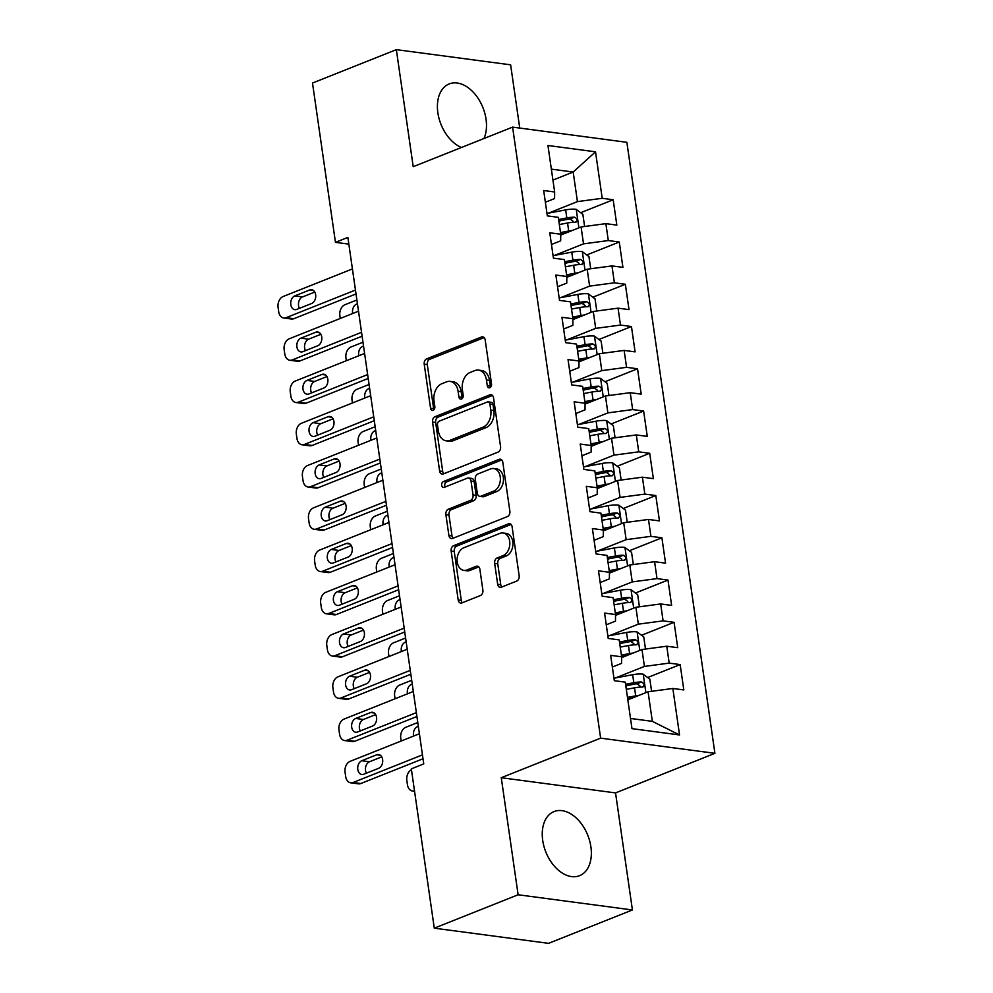 <?xml version="1.0" encoding="UTF-8"?>
<svg xmlns="http://www.w3.org/2000/svg" width="993" height="993" viewBox="0 0 993 993"><rect width="100%" height="100%" fill="white"/><g stroke="black" fill="none" stroke-linecap="round" stroke-linejoin="round"><path stroke-width="1.49" d="M489.81 387.742A3.041 2.16 -82.4 0 0 491.535 383.993L485.18 339.929A4.344 3.078 -82.4 0 0 482.697 336.838A4.344 3.078 -82.4 0 0 481.531 336.987L426.667 358.845A4.344 3.078 -82.4 0 0 424.222 364.208L430.565 408.272A3.041 2.16 -82.4 0 0 432.303 410.432A3.041 2.16 -82.4 0 0 433.122 410.332A3.041 2.16 -82.4 0 0 434.835 406.571L434.015 400.874A13.89 9.856 -82.4 0 1 441.86 383.72L446.428 381.895A13.89 9.856 -82.4 0 1 450.164 381.399A13.89 9.856 -82.4 0 1 458.096 391.279L458.915 396.989A3.041 2.16 -82.4 0 0 460.653 399.149A3.041 2.16 -82.4 0 0 461.472 399.037A3.041 2.16 -82.4 0 0 463.185 395.288L462.366 389.579A13.89 9.856 -82.4 0 1 470.198 372.425L474.778 370.6A13.89 9.856 -82.4 0 1 478.514 370.104A13.89 9.856 -82.4 0 1 486.446 379.996L487.265 385.694A3.041 2.16 -82.4 0 0 488.99 387.853A3.041 2.16 -82.4 0 0 489.81 387.742M590.897 846.83A34.494 22.578 68.3 0 0 554.044 811.579A34.494 22.578 68.3 0 0 542.712 840.426A34.494 22.578 68.3 0 0 579.564 875.677A34.494 22.578 68.3 0 0 590.897 846.83M483.988 138.511A34.494 22.578 68.3 0 0 486.036 119.185A34.494 22.578 68.3 0 0 449.184 83.933A34.494 22.578 68.3 0 0 437.863 112.78A34.494 22.578 68.3 0 0 461.435 147.485M497.667 584.281A4.344 3.078 -82.4 0 0 500.149 587.372A4.344 3.078 -82.4 0 0 501.316 587.211L516.708 581.079A4.344 3.078 -82.4 0 0 519.153 575.717L512.103 526.774A4.344 3.078 -82.4 0 0 509.632 523.696A4.344 3.078 -82.4 0 0 508.466 523.845L453.59 545.703A4.344 3.078 -82.4 0 0 451.145 551.065L458.195 600.008A4.344 3.078 -82.4 0 0 460.678 603.086A4.344 3.078 -82.4 0 0 461.844 602.937L480.438 595.527A4.344 3.078 -82.4 0 0 482.883 590.165L479.867 569.225A4.344 3.078 -82.4 0 0 477.397 566.134A4.344 3.078 -82.4 0 0 476.218 566.295L467.008 569.957A11.606 8.242 -82.4 0 1 463.88 570.379A11.606 8.242 -82.4 0 1 457.09 559.965A11.606 8.242 -82.4 0 1 463.805 547.776L499.926 533.39A11.606 8.242 -82.4 0 1 503.054 532.968A11.606 8.242 -82.4 0 1 509.831 543.382A11.606 8.242 -82.4 0 1 503.116 555.571L497.096 557.979A4.344 3.078 -82.4 0 0 494.651 563.341L497.667 584.281L500.757 584.691A4.344 3.078 -82.4 0 0 501.8 587.024M518.123 894.767L632.417 909.96L615.548 792.91L501.266 777.718L518.123 894.767L434.289 928.17L411.325 768.855L423.75 763.915L347.873 237.401L335.46 242.354L348.853 244.129M501.266 777.718L600.628 738.147L512.587 127.116L626.868 142.309L714.91 753.327L600.628 738.147M519.736 128.072L510.625 64.83L396.344 49.65L413.212 166.7L512.587 127.116M396.344 49.65L312.497 83.04L335.46 242.354M498.114 452.088A4.344 3.078 -82.4 0 0 500.571 446.726L493.521 397.783A4.344 3.078 -82.4 0 0 491.038 394.693A4.344 3.078 -82.4 0 0 489.872 394.854L435.008 416.7A4.344 3.078 -82.4 0 0 432.551 422.062L439.614 471.005A4.344 3.078 -82.4 0 0 442.084 474.095A4.344 3.078 -82.4 0 0 443.25 473.946L498.114 452.088M502.806 462.279L509.868 511.221A4.344 3.078 -82.4 0 1 507.411 516.583L452.547 538.442A4.344 3.078 -82.4 0 1 451.381 538.591A4.344 3.078 -82.4 0 1 448.898 535.5L445.882 514.56A4.344 3.078 -82.4 0 1 448.339 509.198L470.583 500.335A4.344 3.078 -82.4 0 0 473.04 494.973L471.03 481.084A4.344 3.078 -82.4 0 0 468.559 477.993A4.344 3.078 -82.4 0 0 467.393 478.142L444.219 487.377A3.041 2.16 -82.4 0 1 443.399 487.476A3.041 2.16 -82.4 0 1 441.624 484.758A3.041 2.16 -82.4 0 1 443.387 481.568L499.169 459.349A4.344 3.078 -82.4 0 1 500.335 459.188A4.344 3.078 -82.4 0 1 502.806 462.279M580.657 212.713L613.178 199.754L602.217 198.302L595.515 151.817L547.95 145.499L554.64 191.984L543.68 190.519L547.329 215.878L558.302 217.33L560.735 234.236L549.774 232.784L553.424 258.13L564.384 259.595L566.829 276.488L555.857 275.036L559.518 300.395L570.479 301.847L572.911 318.753L561.951 317.288L565.6 342.647L576.573 344.099L579.006 361.005L568.033 359.553L571.695 384.899L582.655 386.364L585.088 403.257L574.128 401.805L577.777 427.164L588.75 428.616L591.183 445.522L580.222 444.057L583.872 469.416L594.832 470.868L597.265 487.774L586.304 486.322L589.954 511.668L600.926 513.133L603.359 530.026L592.399 528.574L596.048 553.92L607.008 555.385L609.454 572.291L598.481 570.826L602.143 596.185L613.103 597.637L615.536 614.543L604.576 613.091L608.225 638.437L619.198 639.889L621.63 656.795L610.658 655.343L614.319 680.689L625.28 682.154L631.982 728.639L679.547 734.957L652.339 721.352L648.069 691.773L627.824 699.842M613.178 199.754L616.827 225.113L605.867 223.648L608.299 240.554L583.524 243.856L554.578 255.387M586.751 254.965L619.272 242.019L608.299 240.554M619.272 242.019L622.921 267.365L611.961 265.913L614.394 282.806L589.619 286.121L560.673 297.639M592.833 297.217L625.354 284.271L614.394 282.806M625.354 284.271L629.016 309.617L618.043 308.165L620.476 325.071L595.701 328.373L566.767 339.904M598.928 339.482L631.449 326.523L620.476 325.071M631.449 326.523L635.098 351.882L624.138 350.417L626.571 367.323L601.795 370.625L572.849 382.156M605.01 381.734L637.531 368.775L626.571 367.323M637.531 368.775L641.193 394.134L630.22 392.682L632.653 409.575L607.877 412.889L578.944 424.408M611.105 423.986L643.625 411.04L632.653 409.575M643.625 411.04L647.275 436.386L636.314 434.934L638.747 451.84L613.972 455.142L585.026 466.673M617.187 466.251L649.707 453.292L638.747 451.84M649.707 453.292L653.369 478.651L642.397 477.186L644.842 494.092L620.066 497.394L591.12 508.925M623.281 508.503L655.802 495.544L644.842 494.092M655.802 495.544L659.451 520.903L648.491 519.451L650.924 536.344L626.149 539.658L597.203 551.177M629.376 550.755L661.897 537.809L650.924 536.344M661.897 537.809L665.546 563.155L654.586 561.703L657.018 578.609L632.243 581.91L603.297 593.442M635.458 593.02L667.979 580.061L657.018 578.609M667.979 580.061L671.628 605.42L660.668 603.955L663.101 620.861L638.325 624.163L609.392 635.694M641.552 635.272L674.073 622.313L663.101 620.861M674.073 622.313L677.722 647.672L666.762 646.22L669.195 663.113L644.42 666.427L615.474 677.946M647.635 677.524L680.155 664.578L669.195 663.113M680.155 664.578L683.817 689.924L672.844 688.472L679.547 734.957M612.346 667.06L621.556 663.386L621.63 656.795M672.844 688.472L648.069 691.773M606.264 624.796L615.474 621.134L615.536 614.543M644.42 666.427L641.987 649.521L621.618 657.627M666.762 646.22L641.987 649.521M600.169 582.543L609.379 578.869L609.454 572.291M638.325 624.163L635.892 607.269L615.536 615.375M660.668 603.955L635.892 607.269M594.087 540.291L603.297 536.617L603.359 530.026M632.243 581.91L629.798 565.005L609.441 573.122M654.586 561.703L629.798 565.005M587.993 498.027L597.203 494.365L597.265 487.774M626.149 539.658L623.716 522.752L603.347 530.858M648.491 519.451L623.716 522.752M581.91 455.775L591.12 452.1L591.183 445.522M620.066 497.394L617.621 480.5L597.265 488.606M642.397 477.186L617.621 480.5M575.816 413.522L585.026 409.848L585.088 403.257M613.972 455.142L611.539 438.236L591.17 446.353M636.314 434.934L611.539 438.236M569.721 371.258L578.931 367.596L579.006 361.005M607.877 412.889L605.445 395.984L585.088 404.089M630.22 392.682L605.445 395.984M563.639 329.006L572.849 325.332L572.911 318.753M601.795 370.625L599.362 353.731L578.993 361.837M624.138 350.417L599.362 353.731M557.545 286.754L566.755 283.079L566.829 276.488M595.701 328.373L593.268 311.467L572.911 319.585M618.043 308.165L593.268 311.467M551.463 244.489L560.673 240.827L560.735 234.236M589.619 286.121L587.173 269.215L566.817 277.32M611.961 265.913L587.173 269.215M545.368 202.237L554.578 198.575L554.64 191.984M583.524 243.856L581.091 226.963L560.722 235.068M605.867 223.648L581.091 226.963M434.289 928.17L548.57 943.35L632.417 909.96M615.548 792.91L714.91 753.327M630.518 718.46L652.339 721.352M552.927 180.093L573.172 172.025L551.351 169.133M602.217 198.302L577.442 201.604L548.496 213.135M577.442 201.604L573.172 172.025L595.515 151.817M558.885 221.377L560.871 220.595M564.967 263.642L566.966 262.847M571.062 305.894L573.048 305.099M577.156 348.146L579.142 347.364M583.239 390.41L585.225 389.616M589.333 432.663L591.319 431.868M595.415 474.915L597.414 474.12M601.51 517.179L603.496 516.385M607.592 559.431L609.59 558.637M613.686 601.684L615.672 600.889M619.781 643.948L621.767 643.154M625.863 686.2L627.849 685.406M490.666 387.133A3.041 2.16 -82.4 0 1 490.356 386.103L489.524 380.406A13.89 9.856 -82.4 0 0 481.605 370.513L478.514 370.104M450.164 381.399L453.255 381.809A13.89 9.856 -82.4 0 1 461.186 391.689L462.006 397.399A3.041 2.16 -82.4 0 0 462.316 398.416M484.137 337.595L429.758 359.255A4.344 3.078 -82.4 0 0 427.313 364.617L433.656 408.682A3.041 2.16 -82.4 0 0 433.966 409.712M492.466 395.462L438.099 417.11A4.344 3.078 -82.4 0 0 435.642 422.472L442.692 471.414A4.344 3.078 -82.4 0 0 443.747 473.748M489.909 404.052A3.041 2.16 -82.4 0 0 488.171 401.88A3.041 2.16 -82.4 0 0 487.352 401.991L439.191 421.181A3.041 2.16 -82.4 0 0 437.479 424.93L438.347 430.937A13.89 9.856 -82.4 0 0 446.267 440.83A13.89 9.856 -82.4 0 0 450.015 440.333L482.933 427.213A13.89 9.856 -82.4 0 0 490.778 410.059L489.909 404.052L493 404.461A3.041 2.16 -82.4 0 0 491.262 402.302L488.171 401.88M446.267 440.83L449.357 441.24A13.89 9.856 -82.4 0 0 453.106 440.743L450.015 440.333M493 404.461L493.869 410.469A13.89 9.856 -82.4 0 1 486.024 427.635L453.106 440.743M468.559 477.993L471.65 478.403A4.344 3.078 -82.4 0 1 474.12 481.493L476.119 495.383A4.344 3.078 -82.4 0 1 473.673 500.745L451.418 509.608A4.344 3.078 -82.4 0 0 448.973 514.97L451.989 535.922A4.344 3.078 -82.4 0 0 453.031 538.243M501.763 459.958L446.478 481.977A3.041 2.16 -82.4 0 0 445.199 486.98M493.67 491.138A11.606 8.242 -82.4 0 0 500.385 478.949A11.606 8.242 -82.4 0 0 493.608 468.535A11.606 8.242 -82.4 0 0 490.48 468.944L477.757 474.021A4.344 3.078 -82.4 0 0 475.299 479.383L477.298 493.273A4.344 3.078 -82.4 0 0 479.78 496.363A4.344 3.078 -82.4 0 0 480.947 496.202L493.67 491.138L496.761 491.547A11.606 8.242 -82.4 0 0 503.476 479.358A11.606 8.242 -82.4 0 0 496.699 468.944L493.608 468.535M479.78 496.363L482.871 496.773A4.344 3.078 -82.4 0 0 484.038 496.624L480.947 496.202M496.761 491.547L484.038 496.624M503.054 532.968L506.145 533.378A11.606 8.242 -82.4 0 1 512.922 543.792A11.606 8.242 -82.4 0 1 506.207 555.981L500.187 558.389A4.344 3.078 -82.4 0 0 497.741 563.751L500.757 584.691M463.88 570.379L466.958 570.789A11.606 8.242 -82.4 0 0 470.086 570.367L467.008 569.957M478.825 566.891L470.086 570.367M511.06 524.453L456.681 546.113A4.344 3.078 -82.4 0 0 454.235 551.475L461.286 600.417A4.344 3.078 -82.4 0 0 462.328 602.739M584.616 226.491L582.866 214.351L576.077 209.3A11.717 3.053 171.8 0 0 565.675 209.895L546.982 213.421M340.264 318.455L339.867 315.687A8.85 6.281 -82.4 0 1 344.856 304.764L356.897 299.96M572.179 230.513A11.717 3.053 171.8 0 0 568.716 231.021L560.499 232.573M565.489 233.181L560.71 234.075M559.344 224.542L567.562 222.991A11.717 3.053 -8.2 0 1 575.27 222.246C577.914 220.669 577.665 218.981 574.537 217.182A11.717 3.053 171.8 0 0 566.829 217.926L558.612 219.478M558.823 220.98L567.971 219.254A5.97 1.552 -8.2 0 1 570.069 218.957L573.011 221.178M575.27 222.246L576.052 222.109M357.443 303.771L356.586 304.106A7.075 5.015 -82.4 0 0 352.701 313.503M355.469 290.068L286.121 317.686A8.85 6.281 -82.4 0 1 283.737 317.996A8.85 6.281 -82.4 0 1 278.698 311.703L278.09 307.482A8.85 6.281 -82.4 0 1 283.079 296.547L352.428 268.929M283.737 317.996L291.458 319.026A8.85 6.281 97.6 0 0 293.841 318.703L356.028 293.94M296.758 309.419A7.075 5.015 97.6 0 1 294.847 309.679A7.075 5.015 97.6 0 1 290.713 303.337A7.075 5.015 97.6 0 1 294.809 295.902L309.717 289.968A7.075 5.015 97.6 0 1 311.616 289.708A7.075 5.015 97.6 0 1 315.749 296.051A7.075 5.015 97.6 0 1 311.665 303.486L296.758 309.419M299.427 308.364A7.075 5.015 97.6 0 1 302.53 296.932L314.769 292.054M590.698 268.743L588.948 256.604L582.159 251.564A11.717 3.053 171.8 0 0 571.757 252.148L553.064 255.673M346.346 360.72L345.949 357.939A8.85 6.281 -82.4 0 1 350.939 347.016L362.979 342.225M578.261 272.765A11.717 3.053 171.8 0 0 574.81 273.274L566.581 274.825M571.571 275.433L566.804 276.327M565.427 266.794L573.644 265.255A11.717 3.053 -8.2 0 1 581.352 264.498C583.996 262.934 583.76 261.233 580.62 259.434A11.717 3.053 171.8 0 0 572.924 260.178L564.694 261.73M564.918 263.232L574.066 261.507A5.97 1.552 -8.2 0 1 576.151 261.209L579.093 263.43M581.352 264.498L582.146 264.361M363.537 346.023L362.668 346.371A7.075 5.015 -82.4 0 0 358.796 355.755M596.793 311.008L595.043 298.856L588.253 293.816A11.717 3.053 171.8 0 0 577.852 294.412L559.158 297.925M352.441 402.972L352.043 400.191A8.85 6.281 -82.4 0 1 357.033 389.268L369.073 384.477M584.356 315.017A11.717 3.053 171.8 0 0 580.893 315.538L572.676 317.09M577.665 317.686L572.887 318.592M571.521 309.059L579.738 307.507A11.717 3.053 -8.2 0 1 587.446 306.763C590.09 305.186 589.842 303.498 586.714 301.686A11.717 3.053 171.8 0 0 579.006 302.431L570.789 303.982M571 305.484L580.148 303.759A5.97 1.552 -8.2 0 1 582.246 303.473L585.187 305.683M587.446 306.763L588.228 306.626M369.619 388.275L368.763 388.623A7.075 5.015 -82.4 0 0 364.89 398.019M361.551 332.32L292.215 359.938A8.85 6.281 -82.4 0 1 289.832 360.248A8.85 6.281 -82.4 0 1 284.78 353.955L284.172 349.735A8.85 6.281 -82.4 0 1 289.174 338.812L358.51 311.194M289.832 360.248L297.552 361.278A8.85 6.281 97.6 0 0 299.936 360.968L362.11 336.193M302.84 351.683A7.075 5.015 97.6 0 1 300.941 351.932A7.075 5.015 97.6 0 1 296.808 345.589A7.075 5.015 97.6 0 1 300.891 338.154L315.799 332.221A7.075 5.015 97.6 0 1 317.71 331.972A7.075 5.015 97.6 0 1 321.844 338.315A7.075 5.015 97.6 0 1 317.748 345.75L302.84 351.683M305.509 350.616A7.075 5.015 97.6 0 1 308.612 339.184L320.851 334.306M367.646 374.572L298.297 402.19A8.85 6.281 -82.4 0 1 295.914 402.513A8.85 6.281 -82.4 0 1 290.875 396.219L290.266 391.987A8.85 6.281 -82.4 0 1 295.256 381.064L364.605 353.446M295.914 402.513L303.647 403.53A8.85 6.281 97.6 0 0 306.03 403.22L368.204 378.457M308.935 393.936A7.075 5.015 97.6 0 1 307.023 394.184A7.075 5.015 97.6 0 1 302.902 387.841A7.075 5.015 97.6 0 1 306.986 380.418L321.893 374.473A7.075 5.015 97.6 0 1 323.792 374.224A7.075 5.015 97.6 0 1 327.926 380.567A7.075 5.015 97.6 0 1 323.842 388.002L308.935 393.936M311.603 392.868A7.075 5.015 97.6 0 1 314.707 381.436L326.945 376.57M602.875 353.26L601.125 341.12L594.348 336.068A11.717 3.053 171.8 0 0 583.946 336.664L565.253 340.189M358.523 445.224L358.125 442.456A8.85 6.281 -82.4 0 1 363.128 431.533L375.168 426.729M590.438 357.281A11.717 3.053 171.8 0 0 586.987 357.79L578.758 359.342M583.747 359.938L578.981 360.844M577.603 351.311L585.833 349.759A11.717 3.053 -8.2 0 1 593.529 349.015C596.172 347.438 595.937 345.75 592.796 343.95A11.717 3.053 171.8 0 0 585.1 344.695L576.871 346.247M577.094 347.749L586.242 346.023A5.97 1.552 -8.2 0 1 588.328 345.725L591.269 347.947M593.529 349.015L594.323 348.878M375.714 430.54L374.845 430.875A7.075 5.015 -82.4 0 0 370.972 440.271M608.97 395.512L607.219 383.372L600.43 378.333A11.717 3.053 171.8 0 0 590.028 378.916L571.335 382.442M364.617 487.489L364.22 484.708A8.85 6.281 -82.4 0 1 369.21 473.785L381.25 468.994M596.532 399.534A11.717 3.053 171.8 0 0 593.069 400.042L584.852 401.594M589.842 402.202L585.063 403.096M583.698 393.563L591.915 392.024A11.717 3.053 -8.2 0 1 599.623 391.267C602.267 389.703 602.019 388.002 598.891 386.203A11.717 3.053 171.8 0 0 591.183 386.947L582.965 388.499M583.176 390.001L592.324 388.275A5.97 1.552 -8.2 0 1 594.422 387.978L597.364 390.199M599.623 391.267L600.417 391.13M381.796 472.792L380.94 473.14A7.075 5.015 -82.4 0 0 377.067 482.524M373.74 416.824L304.392 444.454A8.85 6.281 -82.4 0 1 302.009 444.765A8.85 6.281 -82.4 0 1 296.969 438.472L296.348 434.251A8.85 6.281 -82.4 0 1 301.351 423.316L370.687 395.698M302.009 444.765L309.729 445.795A8.85 6.281 97.6 0 0 312.112 445.472L374.299 420.709M315.017 436.188A7.075 5.015 97.6 0 1 313.118 436.448A7.075 5.015 97.6 0 1 308.984 430.106A7.075 5.015 97.6 0 1 313.068 422.67L327.975 416.737A7.075 5.015 97.6 0 1 329.887 416.477A7.075 5.015 97.6 0 1 334.02 422.819A7.075 5.015 97.6 0 1 329.924 430.254L315.017 436.188M317.686 435.133A7.075 5.015 97.6 0 1 320.801 423.701L333.027 418.823M379.822 459.089L310.486 486.707A8.85 6.281 -82.4 0 1 308.103 487.017A8.85 6.281 -82.4 0 1 303.051 480.724L302.443 476.503A8.85 6.281 -82.4 0 1 307.433 465.58L376.781 437.963M308.103 487.017L315.824 488.047A8.85 6.281 97.6 0 0 318.207 487.724L380.381 462.961M321.111 478.452A7.075 5.015 97.6 0 1 319.2 478.7A7.075 5.015 97.6 0 1 315.079 472.358A7.075 5.015 97.6 0 1 319.163 464.923L334.07 458.989A7.075 5.015 97.6 0 1 335.969 458.741A7.075 5.015 97.6 0 1 340.102 465.084A7.075 5.015 97.6 0 1 336.019 472.507L321.111 478.452M323.78 477.385A7.075 5.015 97.6 0 1 326.883 465.953L339.122 461.075M615.064 437.764L613.314 425.625L606.524 420.585A11.717 3.053 171.8 0 0 596.123 421.181L577.429 424.694M370.712 529.741L370.302 526.96A8.85 6.281 -82.4 0 1 375.304 516.037L387.344 511.246M602.627 441.786A11.717 3.053 171.8 0 0 599.164 442.307L590.947 443.859M595.924 444.454L591.158 445.361M589.78 435.828L598.009 434.276A11.717 3.053 -8.2 0 1 605.705 433.531C608.349 431.955 608.113 430.267 604.985 428.455A11.717 3.053 171.8 0 0 597.277 429.199L589.06 430.751M589.271 432.253L598.419 430.528A5.97 1.552 -8.2 0 1 600.517 430.242L603.446 432.451M605.705 433.531L606.5 433.382M387.891 515.044L387.022 515.392A7.075 5.015 -82.4 0 0 383.149 524.788M385.917 501.341L316.568 528.959A8.85 6.281 -82.4 0 1 314.185 529.281A8.85 6.281 -82.4 0 1 309.146 522.988L308.538 518.756A8.85 6.281 -82.4 0 1 313.527 507.833L382.864 480.215M314.185 529.281L321.906 530.299A8.85 6.281 97.6 0 0 324.289 529.989L386.476 505.226M327.206 520.704A7.075 5.015 97.6 0 1 325.294 520.953A7.075 5.015 97.6 0 1 321.161 514.61A7.075 5.015 97.6 0 1 325.257 507.187L340.152 501.242A7.075 5.015 97.6 0 1 342.064 500.993A7.075 5.015 97.6 0 1 346.197 507.336A7.075 5.015 97.6 0 1 342.101 514.771L327.206 520.704M329.875 519.637A7.075 5.015 97.6 0 1 332.978 508.205L345.216 503.339M621.146 480.029L619.396 467.889L612.607 462.837A11.717 3.053 171.8 0 0 602.205 463.433L583.512 466.958M376.794 571.993L376.397 569.225A8.85 6.281 -82.4 0 1 381.386 558.302L393.427 553.498M608.709 484.05A11.717 3.053 171.8 0 0 605.258 484.559L597.029 486.111M602.019 486.707L597.252 487.613M595.874 478.08L604.092 476.528A11.717 3.053 -8.2 0 1 611.8 475.784C614.444 474.207 614.195 472.519 611.067 470.719A11.717 3.053 171.8 0 0 603.359 471.464L595.142 473.016M595.366 474.517L604.514 472.792A5.97 1.552 -8.2 0 1 606.599 472.494L609.541 474.716M611.8 475.784L612.594 475.647M393.973 557.309L393.116 557.644A7.075 5.015 -82.4 0 0 389.244 567.04M391.999 543.593L322.663 571.211A8.85 6.281 -82.4 0 1 320.28 571.534A8.85 6.281 -82.4 0 1 315.228 565.24L314.62 561.008A8.85 6.281 -82.4 0 1 319.609 550.085L388.958 522.467M320.28 571.534L328 572.564A8.85 6.281 97.6 0 0 330.384 572.241L392.558 547.478M333.288 562.957A7.075 5.015 97.6 0 1 331.389 563.217A7.075 5.015 97.6 0 1 327.256 556.874A7.075 5.015 97.6 0 1 331.339 549.439L346.247 543.506A7.075 5.015 97.6 0 1 348.158 543.245A7.075 5.015 97.6 0 1 352.279 549.588A7.075 5.015 97.6 0 1 348.195 557.023L333.288 562.957M335.957 561.901A7.075 5.015 97.6 0 1 339.06 550.47L351.299 545.591M627.241 522.281L625.491 510.141L618.701 505.102A11.717 3.053 171.8 0 0 608.299 505.685L589.606 509.21M382.888 614.257L382.491 611.477A8.85 6.281 -82.4 0 1 387.481 600.554L399.521 595.763M614.804 526.302A11.717 3.053 171.8 0 0 611.34 526.811L603.123 528.363M608.113 528.971L603.334 529.865M601.969 520.332L610.186 518.78A11.717 3.053 -8.2 0 1 617.894 518.036C620.538 516.472 620.29 514.771 617.162 512.971A11.717 3.053 171.8 0 0 609.454 513.716L601.237 515.268M601.448 516.77L610.596 515.044A5.97 1.552 -8.2 0 1 612.693 514.746L615.635 516.968M617.894 518.036L618.676 517.899M400.067 599.561L399.211 599.909A7.075 5.015 -82.4 0 0 395.326 609.292M398.094 585.858L328.745 613.475A8.85 6.281 -82.4 0 1 326.362 613.786A8.85 6.281 -82.4 0 1 321.322 607.493L320.714 603.272A8.85 6.281 -82.4 0 1 325.704 592.349L395.053 564.732M326.362 613.786L334.082 614.816A8.85 6.281 97.6 0 0 336.466 614.493L398.652 589.73M339.383 605.221A7.075 5.015 97.6 0 1 337.471 605.469A7.075 5.015 97.6 0 1 333.338 599.127A7.075 5.015 97.6 0 1 337.434 591.691L352.341 585.758A7.075 5.015 97.6 0 1 354.24 585.51A7.075 5.015 97.6 0 1 358.374 591.853A7.075 5.015 97.6 0 1 354.29 599.275L339.383 605.221M342.051 604.154A7.075 5.015 97.6 0 1 345.154 592.722L357.393 587.844M633.323 564.533L631.573 552.393L624.783 547.354A11.717 3.053 171.8 0 0 614.382 547.937L595.688 551.463M388.971 656.51L388.573 653.729A8.85 6.281 -82.4 0 1 393.563 642.806L405.603 638.015M620.886 568.555A11.717 3.053 171.8 0 0 617.435 569.076L609.206 570.627M614.195 571.223L609.429 572.129M608.051 562.597L616.268 561.045A11.717 3.053 -8.2 0 1 623.976 560.3C626.62 558.724 626.384 557.036 623.244 555.224A11.717 3.053 171.8 0 0 615.548 555.968L607.319 557.52M607.542 559.022L616.69 557.296A5.97 1.552 -8.2 0 1 618.776 557.011L621.717 559.22M623.976 560.3L624.771 560.151M406.162 641.813L405.293 642.161A7.075 5.015 -82.4 0 0 401.42 651.557M404.176 628.11L334.84 655.728A8.85 6.281 -82.4 0 1 332.456 656.05A8.85 6.281 -82.4 0 1 327.405 649.757L326.796 645.524A8.85 6.281 -82.4 0 1 331.799 634.601L401.135 606.984M332.456 656.05L340.177 657.068A8.85 6.281 97.6 0 0 342.56 656.758L404.734 631.995M345.465 647.473A7.075 5.015 97.6 0 1 343.566 647.721A7.075 5.015 97.6 0 1 339.432 641.379A7.075 5.015 97.6 0 1 343.516 633.956L358.423 628.01A7.075 5.015 97.6 0 1 360.335 627.762A7.075 5.015 97.6 0 1 364.468 634.105A7.075 5.015 97.6 0 1 360.372 641.54L345.465 647.473M348.133 646.406A7.075 5.015 97.6 0 1 351.237 634.974L363.475 630.108M639.418 606.797L637.667 594.658L630.878 589.606A11.717 3.053 171.8 0 0 620.476 590.202L601.783 593.727M395.065 698.762L394.668 695.994A8.85 6.281 -82.4 0 1 399.658 685.071L411.698 680.267M626.98 610.819A11.717 3.053 171.8 0 0 623.517 611.328L615.3 612.88M620.29 613.475L615.511 614.382M614.146 604.849L622.363 603.297A11.717 3.053 -8.2 0 1 630.071 602.552C632.715 600.976 632.467 599.288 629.339 597.488A11.717 3.053 171.8 0 0 621.63 598.233L613.413 599.772M613.624 601.286L622.772 599.561A5.97 1.552 -8.2 0 1 624.87 599.263L627.812 601.485M630.071 602.552L630.853 602.416M412.244 684.078L411.387 684.413A7.075 5.015 -82.4 0 0 407.515 693.809M410.27 670.362L340.922 697.98A8.85 6.281 -82.4 0 1 338.539 698.302A8.85 6.281 -82.4 0 1 333.499 692.009L332.891 687.777A8.85 6.281 -82.4 0 1 337.881 676.854L407.229 649.236M338.539 698.302L346.272 699.333A8.85 6.281 97.6 0 0 348.655 699.01L410.829 674.247M351.559 689.725A7.075 5.015 97.6 0 1 349.648 689.986A7.075 5.015 97.6 0 1 345.514 683.643A7.075 5.015 97.6 0 1 349.61 676.208L364.518 670.275A7.075 5.015 97.6 0 1 366.417 670.014A7.075 5.015 97.6 0 1 370.55 676.357A7.075 5.015 97.6 0 1 366.467 683.792L351.559 689.725M354.228 688.67A7.075 5.015 97.6 0 1 357.331 677.238L369.57 672.36M645.5 649.05L643.749 636.91L636.972 631.871A11.717 3.053 171.8 0 0 626.558 632.454L607.877 635.979M401.147 741.014L400.75 738.246A8.85 6.281 -82.4 0 1 405.74 727.323L417.78 722.519M633.062 653.071A11.717 3.053 171.8 0 0 629.612 653.58L621.382 655.132M626.372 655.74L621.606 656.634M620.228 647.101L628.457 645.549A11.717 3.053 -8.2 0 1 636.153 644.805C638.797 643.241 638.561 641.54 635.421 639.74A11.717 3.053 171.8 0 0 627.725 640.485L619.495 642.037M619.719 643.538L628.867 641.813A5.97 1.552 -8.2 0 1 630.952 641.515L633.894 643.737M636.153 644.805L636.947 644.668M418.338 726.33L417.47 726.677A7.075 5.015 -82.4 0 0 413.597 736.061M416.365 712.626L347.016 740.244A8.85 6.281 -82.4 0 1 344.633 740.555A8.85 6.281 -82.4 0 1 339.594 734.261L338.973 730.041A8.85 6.281 -82.4 0 1 343.975 719.118L413.311 691.5M344.633 740.555L352.354 741.585A8.85 6.281 97.6 0 0 354.737 741.262L416.923 716.499M357.641 731.99A7.075 5.015 97.6 0 1 355.742 732.238A7.075 5.015 97.6 0 1 351.609 725.895A7.075 5.015 97.6 0 1 355.693 718.46L370.6 712.527A7.075 5.015 97.6 0 1 372.512 712.279A7.075 5.015 97.6 0 1 376.645 718.622A7.075 5.015 97.6 0 1 372.549 726.044L357.641 731.99M360.31 730.922A7.075 5.015 97.6 0 1 363.426 719.491L375.652 714.612M651.594 691.302L649.844 679.162L643.054 674.123A11.717 3.053 171.8 0 0 632.653 674.706L613.959 678.231M639.157 695.323A11.717 3.053 171.8 0 0 635.694 695.845L627.477 697.384M632.467 697.992L627.688 698.898M626.322 689.365L634.539 687.814A11.717 3.053 -8.2 0 1 642.248 687.069C644.891 685.493 644.643 683.805 641.515 681.992A11.717 3.053 171.8 0 0 633.807 682.737L625.59 684.289M625.801 685.791L634.949 684.065A5.97 1.552 -8.2 0 1 637.047 683.78L639.989 685.989M642.248 687.069L643.042 686.92M411.462 769.749A8.85 6.281 -82.4 0 0 406.845 780.498L407.453 784.731A8.85 6.281 -82.4 0 0 412.492 791.024A8.85 6.281 -82.4 0 0 414.491 790.838M422.447 754.879L353.111 782.496A8.85 6.281 -82.4 0 1 350.728 782.819A8.85 6.281 -82.4 0 1 345.676 776.514L345.067 772.293A8.85 6.281 -82.4 0 1 350.057 761.37L419.406 733.753M350.728 782.819L358.448 783.837A8.85 6.281 97.6 0 0 360.831 783.527L423.006 758.764M363.736 774.242A7.075 5.015 97.6 0 1 361.824 774.49A7.075 5.015 97.6 0 1 357.703 768.148A7.075 5.015 97.6 0 1 361.787 760.725L376.695 754.779A7.075 5.015 97.6 0 1 378.594 754.531A7.075 5.015 97.6 0 1 382.727 760.874A7.075 5.015 97.6 0 1 378.643 768.309L363.736 774.242M366.405 773.175A7.075 5.015 97.6 0 1 369.508 761.743L381.746 756.877M489.524 380.406L486.446 379.996M462.006 397.399L458.915 396.989M461.186 391.689L458.096 391.279M433.656 408.682L430.565 408.272M427.313 364.617L424.222 364.208M429.758 359.255L426.667 358.845M483.79 337.285L481.531 336.987M490.356 386.103L487.265 385.694M442.692 471.414L439.614 471.005M435.642 422.472L432.551 422.062M438.099 417.11L435.008 416.7M492.131 395.152L489.872 394.854M486.024 427.635L482.933 427.213M493.869 410.469L490.778 410.059M451.989 535.922L448.898 535.5M448.973 514.97L445.882 514.56M451.418 509.608L448.339 509.198M473.673 500.745L470.583 500.335M476.119 495.383L473.04 494.973M474.12 481.493L471.03 481.084M446.478 481.977L443.387 481.568M501.428 459.647L499.169 459.349M497.741 563.751L494.651 563.341M500.187 558.389L497.096 557.979M506.207 555.981L503.116 555.571M478.477 566.593L476.218 566.295M461.286 600.417L458.195 600.008M454.235 551.475L451.145 551.065M456.681 546.113L453.59 545.703M510.712 524.143L508.466 523.845M578.894 227.831L576.25 209.424M566.829 217.926L565.675 209.895M568.716 231.021L567.562 222.991M357.505 304.23L356.586 304.106M570.069 218.957L574.537 217.182M293.841 318.703L286.121 317.686M294.809 295.902L302.53 296.932M309.717 289.968L313.391 290.452M584.989 270.084L582.332 251.688M572.924 260.178L571.757 252.148M574.81 273.274L573.644 265.255M363.599 346.495L362.668 346.371M576.151 261.209L580.62 259.434M591.071 312.348L588.427 293.94M579.006 302.431L577.852 294.412M580.893 315.538L579.738 307.507M369.694 388.747L368.763 388.623M582.246 303.473L586.714 301.686M299.936 360.968L292.215 359.938M300.891 338.154L308.612 339.184M315.799 332.221L319.485 332.717M306.03 403.22L298.297 402.19M306.986 380.418L314.707 381.436M321.893 374.473L325.567 374.969M597.165 354.6L594.509 336.193M585.1 344.695L583.946 336.664M586.987 357.79L585.833 349.759M375.776 430.999L374.845 430.875M588.328 345.725L592.796 343.95M603.26 396.852L600.604 378.457M591.183 386.947L590.028 378.916M593.069 400.042L591.915 392.024M381.871 473.264L380.94 473.14M594.422 387.978L598.891 386.203M312.112 445.472L304.392 444.454M313.068 422.67L320.801 423.701M327.975 416.737L331.662 417.221M318.207 487.724L310.486 486.707M319.163 464.923L326.883 465.953M334.07 458.989L337.744 459.474M609.342 439.117L606.698 420.709M597.277 429.199L596.123 421.181M599.164 442.307L598.009 434.276M387.953 515.516L387.022 515.392M600.517 430.242L604.985 428.455M324.289 529.989L316.568 528.959M325.257 507.187L332.978 508.205M340.152 501.242L343.839 501.738M615.437 481.369L612.78 462.961M603.359 471.464L602.205 463.433M605.258 484.559L604.092 476.528M394.047 557.768L393.116 557.644M606.599 472.494L611.067 470.719M330.384 572.241L322.663 571.211M331.339 549.439L339.06 550.47M346.247 543.506L349.933 543.99M621.519 523.621L618.875 505.226M609.454 513.716L608.299 505.685M611.34 526.811L610.186 518.78M400.129 600.02L399.211 599.909M612.693 514.746L617.162 512.971M336.466 614.493L328.745 613.475M337.434 591.691L345.154 592.722M352.341 585.758L356.015 586.242M627.613 565.886L624.957 547.478M615.548 555.968L614.382 547.937M617.435 569.076L616.268 561.045M406.224 642.285L405.293 642.161M618.776 557.011L623.244 555.224M342.56 656.758L334.84 655.728M343.516 633.956L351.237 634.974M358.423 628.01L362.11 628.507M633.695 608.138L631.051 589.73M621.63 598.233L620.476 590.202M623.517 611.328L622.363 603.297M412.306 684.537L411.387 684.413M624.87 599.263L629.339 597.488M348.655 699.01L340.922 697.98M349.61 676.208L357.331 677.238M364.518 670.275L368.192 670.759M639.79 650.39L637.134 631.995M627.725 640.485L626.558 632.454M629.612 653.58L628.457 645.549M418.401 726.789L417.47 726.677M630.952 641.515L635.421 639.74M354.737 741.262L347.016 740.244M355.693 718.46L363.426 719.491M370.6 712.527L374.287 713.011M645.884 692.655L643.228 674.247M633.807 682.737L632.653 674.706M635.694 695.845L634.539 687.814M637.047 683.78L641.515 681.992M360.831 783.527L353.111 782.496M361.787 760.725L369.508 761.743M376.695 754.779L380.369 755.276M412.492 791.024L414.565 791.297"/></g></svg>
